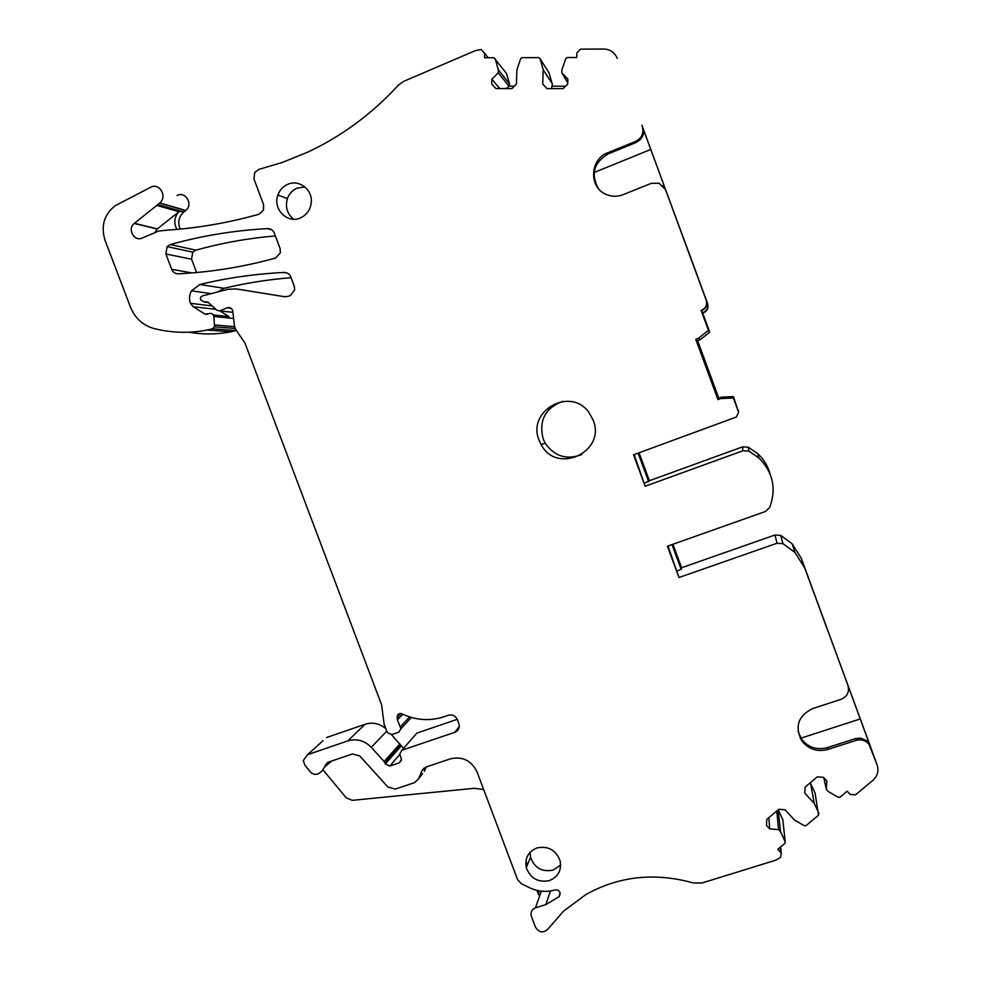 <?xml version="1.0" encoding="UTF-8"?>
<svg xmlns="http://www.w3.org/2000/svg" width="981" height="981" viewBox="0 0 981 981"><rect width="100%" height="100%" fill="white"/><g stroke="black" fill="none" stroke-linecap="round" stroke-linejoin="round"><path stroke-width="1.47" d="M804.518 567.459L826.125 626.221L804.518 567.459M867.866 741.317L869.632 744.321L801.342 558.422L877.1 764.873L867.866 741.317L860.693 738.117L855.579 738.57L827.339 747.645C816.83 750.318 808.221 747.473 801.502 739.11L798.031 731.274M860.349 718.926L800.275 738.362M847.915 685.523C849.571 691.985 847.277 696.571 841.048 699.306L812.697 708.576C798.117 715.774 794.5 726.553 801.82 740.9C808.577 749.3 817.234 752.157 827.78 749.472L856.168 740.361C861.183 739.049 865.426 740.312 868.872 744.138M176.936 229.407C173.539 222.957 174.213 217.059 178.983 211.688L156.776 205.421L134.225 223.447C127.052 228.941 134.152 241.927 142.196 238.052L158.763 231.05L166.696 230.204C197.61 228.156 228.377 222.846 258.972 214.25L263.497 210.118L263.57 204.612L254.005 179.18L254.668 172.484L258.849 169.419L282.491 162.392L307.727 152.153C341.682 136.273 371.946 113.894 398.544 85.016L403.583 81.423L475.27 50.656L481.144 49.491L484.663 53.244L484.528 57.756L493.848 57.732L506.539 73.428L509.507 83.9L498.323 69.774L498.238 72.778L491.886 79.179L499.77 88.572M509.433 86.181L509.507 83.9M548.906 72.717L552.303 83.912L552.229 86.193M707.657 303.718L642.322 126.537C644.027 133.183 641.819 138.125 635.7 141.362L607.754 152.766C589.826 159.192 588.625 187.297 605.902 194.287C611.555 196.764 617.319 196.887 623.193 194.63L651.163 183.386L659.011 183.202L665.547 189.676L706.295 300.456C707.424 305.214 705.695 308.524 701.108 310.364L702.506 312.78C706.909 311.014 708.564 307.85 707.473 303.288L707.657 303.718C708.736 308.242 707.093 311.382 702.715 313.135L709.717 332.154L700.275 339.659L697.614 340.677L718.779 398.151L721.452 397.158L733.432 396.618L738.583 412.032M639.036 452.793L649.385 480.727L742.531 446.87L748.233 447.189L757.675 453.639C763.77 459.218 767.902 465.975 770.06 473.909M672.917 544.259L681.611 567.741L774.99 535.001L780.692 535.368L792.145 543.817L801.342 558.422M768.859 817.663L769.705 828.896L766.492 825.389L766.774 819.417L778.767 809.3L785.021 809.779L794.463 820.03L804.346 825.744L806.075 825.622L818.571 815.162L815.003 792.722L810.245 782.764M778.105 809.852L780.533 831.729L785.18 841.784L784.825 843.402L777.823 849.264L781.281 853.139L780.545 857.468L775.407 860.3L702.102 882.961L693.444 882.974C654.842 872.268 619.048 876.082 586.062 894.439L563.658 911.042L547.766 929.24C543.094 933.323 538.998 932.624 535.467 927.155L531.162 915.58C530.549 911.827 531.984 909.252 535.454 907.842L545.841 904.592L559.219 896.597L560.139 892.833C559.145 890.503 557.416 889.546 554.952 890C546.209 892.428 537.625 891.619 529.213 887.572L521.193 883.574L517.551 879.565L477.073 771.998C471.407 760.483 462.492 756.106 450.328 758.865L425.987 767.044L422.124 770.563L418.323 779.159L414.473 782.666L395.294 789.08L387.936 787.044L359.769 755.959L352.449 753.948L327.507 762.458L322.05 770.943L319.659 772.942C316.789 774.965 313.895 774.855 310.965 772.587L304.944 765.339L303.276 760.582L307.494 754.72L323.031 740.692M785.18 841.784L782.85 819.76L778.399 810.183M307.494 754.72L347.801 740.888L365.116 724.26L326.514 737.553M365.116 724.26C372.228 722.065 378.874 723.304 385.055 727.988M391.456 734.646L403.559 748.368M414.865 735.407L416.888 733.089L457.256 719.331M347.801 740.888C356.643 738.337 364.466 740.471 371.259 747.314L384.16 761.526L385.325 763.917L389.727 766.087L399.242 762.862L401.401 759.404L399.757 753.702L401.928 750.232L454.853 732.28C458.188 730.845 459.623 728.282 459.145 724.603L457.354 719.6C455.466 715.762 452.499 714.303 448.44 715.247L444.062 716.743C429.813 721.342 415.772 720.373 401.94 713.825C399.071 713.052 397.477 714.119 397.146 717.037L397.391 719.882L400.959 728.711L398.801 732.218L392.155 734.487L388.182 733.126L386.686 731.004L384.135 724.272L381.597 704.787L244.919 342.982L235.759 329.579L234.471 326.158L232.804 311.308C232.031 308.267 230.192 307.09 227.285 307.789L219.769 310.854L217.034 310.352L208.205 302.369L204.171 301.989L200.431 299.732L200.565 297.304L202.258 295.955L228.205 289.26L236.102 288.904L285.385 296.826M217.794 291.946L224.011 288.304C245.924 283.043 268.279 279.511 291.075 277.697M219.818 310.867L228.99 316.593L213.331 314.987M236.372 330.45L231.038 331.786C216.96 334.509 202.883 334.656 188.818 332.216M176.997 195.526C185.409 190.719 193.539 204.489 185.801 210.449L183.545 212.252C178.677 217.009 177.549 222.638 180.185 229.113M165.887 254.018L171.675 269.321C172.987 272.301 175.182 273.797 178.26 273.822C210.829 272.191 243.227 266.955 275.477 258.101L280.394 252.816L280.1 248.524L274.312 233.147C272.988 230.13 270.756 228.622 267.605 228.61C234.263 230.425 201.841 235.734 170.326 244.551L167.113 246.623L165.887 254.018L191.577 259.192L192.767 252.142L195.857 250.155C221.694 242.981 248.193 238.236 275.354 235.943M191.577 259.192L196.617 272.522M514.326 86.181L508.955 86.181L498.238 72.778M565.559 86.205L551.825 86.193L551.665 88.597M617.27 58.431C614.744 52.471 610.268 49.344 603.855 49.05L580.519 49.136L576.877 52.949L576.73 57.511L567.202 57.536L565.804 58.59L561.929 69.688L561.831 72.717L567.876 79.142L567.705 84.072L563.131 88.609L546.981 88.597L542.738 84.072L543.192 69.712L552.303 83.912M718.779 398.151L717.969 399.61L695.75 339.279L697.614 340.677M644.664 483.118L649.385 480.727M667.975 546.012L678.999 577.502L667.399 546.209L765.303 511.542L769.656 507.508C776.633 488.722 773.028 472.168 758.803 457.869L748.895 451.101L742.911 450.757L645.179 486.233L634.106 454.608M823.77 777.59L826.345 789.423L828.344 791.593L838.301 797.32L840.055 797.185L847.192 791.201L850.208 794.463L855.506 794.855L872.955 780.275C877.603 776.008 878.976 770.87 877.1 764.873M810.539 783.083L814.255 803.427L804.776 793.139L805.082 787.118L817.222 776.878L823.537 777.332L826.799 780.864L826.345 789.423M818.927 813.531L814.255 803.427M538.594 894.709L536.975 890.392M527.386 864.899L525.951 861.073M323.068 769.962L346.244 797.835L352.204 800.337L474.289 788.307L483.694 789.582M508.955 86.181L506.343 88.572M638.104 453.136L648.674 481.659M717.969 399.61L720.777 398.568L733.359 398.016L738.607 412.253L736.351 417.023L633.542 454.816L645.179 486.233M538.851 890.797L538.618 894.635M324.981 766.59L331.86 760.974M543.192 69.712L540.077 58.652L538.716 57.609L522.1 57.658L520.678 58.701L516.877 69.749L516.435 84.059L511.935 88.572L495.957 88.56L491.739 84.059L491.886 79.179M567.741 82.833L561.831 72.717M776.78 810.98L778.546 829.583L769.705 828.896M422.492 773.751L418.323 779.159M426.294 766.934L424.344 771.348M598.128 188.205C590.66 173.698 594.069 162.233 608.379 153.821L636.178 142.466L640.421 139.486C643.573 135.268 644.517 131.761 643.229 128.928L642.322 126.537M666.05 190.988L642.15 125.924M689.067 253.564L706.455 300.86C707.583 305.594 705.866 308.868 701.305 310.707M641.893 125.225L643.229 128.928M641.917 125.212L642.175 125.911M662.813 185.532L664.002 185.053M594.179 172.472L650.894 149.419M689.177 253.515L707.473 303.288M687.558 249.284L670.477 202.871L687.558 249.284M178.983 211.688L157.23 229.002L154.74 232.742M560.666 865.046L553.112 870.122C542.088 872.219 534.559 867.964 530.537 857.369L530.047 852.33M293.638 219.217C287.139 213.858 285.066 207.003 287.384 198.64C289.199 193.711 292.412 190.216 297.059 188.156L304.907 186.954M581.794 454.559C566.613 460.236 554.388 456.398 545.129 443.069L543.143 438.826C538.667 420.628 545.129 408.157 562.554 401.376M677.16 570.807L681.17 569.397L671.985 544.59M537.024 847.927C547.913 845.732 555.553 849.84 559.943 860.239C561.929 870.037 558.385 876.83 549.311 880.619C538.054 882.741 530.378 878.4 526.27 867.584C524.676 858.13 528.256 851.569 537.024 847.927M300.382 217.941C287.347 224.073 272.473 208.892 277.893 195.035C279.732 190.007 283.019 186.427 287.752 184.318C299.021 179.032 312.804 189.738 311.259 202.613C310.364 209.86 306.746 214.974 300.382 217.941M539.109 440.297C526.503 410.929 570.562 386.073 588.992 412.535L593.149 420.076C606.442 451.885 556.754 475 541.144 444.626L539.109 440.297M156.776 205.421L157.733 204.575L183.852 212.006M212.129 305.925L190.437 303.313L193.257 306.746L205.054 314.128L209.272 313.577C211.675 313 213.208 313.969 213.846 316.495L214.557 326.808L212.411 328.77L207.212 330.033C189.247 333.503 171.442 332.976 153.772 328.463C142.748 325.275 134.961 318.126 130.412 307.004L104.992 240.112C100.7 226.01 104.084 214.557 115.157 205.728L150.547 187.322C159.314 182.258 167.837 196.691 159.768 202.932L157.733 204.575M190.437 303.313C188.941 298.96 189.284 294.791 191.467 290.817L199.805 284.49C227.261 277.868 255.367 273.858 284.11 272.448C287.261 272.473 289.493 273.993 290.805 276.998L294.275 286.207L294.692 289.763L290.413 295.477L288.255 296.348L284.735 296.752L236.102 288.904M778.546 829.583L780.533 831.729M678.999 577.502L776.977 543.253L782.961 543.658L794.99 552.524L804.641 567.852M681.17 569.397L681.611 567.741M733.359 398.016L733.432 396.618M720.777 398.568L721.452 397.158M695.75 339.279L698.546 338.212L700.275 339.659M698.546 338.212L708.454 330.327L709.717 332.154M708.454 330.327L701.108 310.364M495.197 58.774L498.323 69.774M869.289 743.512L870.613 747.215M856.168 740.361L855.579 738.57M827.78 749.472L827.339 747.645M742.911 450.757L742.531 446.87M780.3 847.192L780.802 852.489M170.326 244.551L195.857 250.155M267.605 228.61L271.847 229.873M171.675 269.321L192.031 272.914M541.353 891.165L535.454 907.842M545.841 904.592L550.415 891.006M328.316 762.188L325.361 765.045M424.05 768.074L422.124 770.563M636.178 142.466L635.7 141.362M666.234 191.442L665.547 189.676M560.237 893.286L559.219 896.597M608.379 153.821L607.754 152.766M134.397 223.312L157.389 228.88M159.56 203.104L185.605 210.608M207.212 330.033L231.038 331.786M212.411 328.77L236.029 330.572M214.814 324.993L234.545 326.648M213.846 316.495L233.613 318.482M205.054 314.128L207.334 314.361M193.257 306.746L215.906 309.334M199.805 284.49L224.011 288.304M284.11 272.448L287.384 273.147M204.171 301.989L208.389 302.528M204.784 301.743L207.923 302.136M219.769 310.854L232.914 312.338M227.285 307.789L231.026 308.242M400.248 726.958L409.617 716.927M397.342 719.453L402.492 714.094M397.146 717.037L400.604 713.481M454.853 732.28L459.28 726.529M401.928 750.232L416.888 733.089M399.242 762.862L401.364 760.361M389.727 766.087L399.905 754.364M385.325 763.917L400.996 746.198M384.859 762.678L400.555 745.02M384.16 761.526L399.88 743.917M371.259 747.314L386.784 731.152M782.961 543.658L780.692 535.368M776.977 543.253L774.99 535.001M748.895 451.101L748.233 447.189M738.607 412.253L738.423 410.193M540.077 58.652L549.323 73.379M484.663 53.244L488.231 57.744M167.113 246.623L192.767 252.142M801.82 740.9L801.502 739.11M526.27 867.584L530.537 857.369M277.893 195.035L287.384 198.64M541.144 444.626L545.129 443.069M134.225 223.447L157.23 229.002M157.414 204.833L183.545 212.252M159.768 202.932L185.801 210.449M214.557 326.808L235.109 328.463M191.467 290.817L211.209 293.638M400.959 728.711L411.382 717.467M397.391 719.882L402.811 714.254M780.68 846.873L781.281 853.139M794.99 552.524L792.145 543.817M758.803 457.869L757.675 453.639"/></g></svg>
